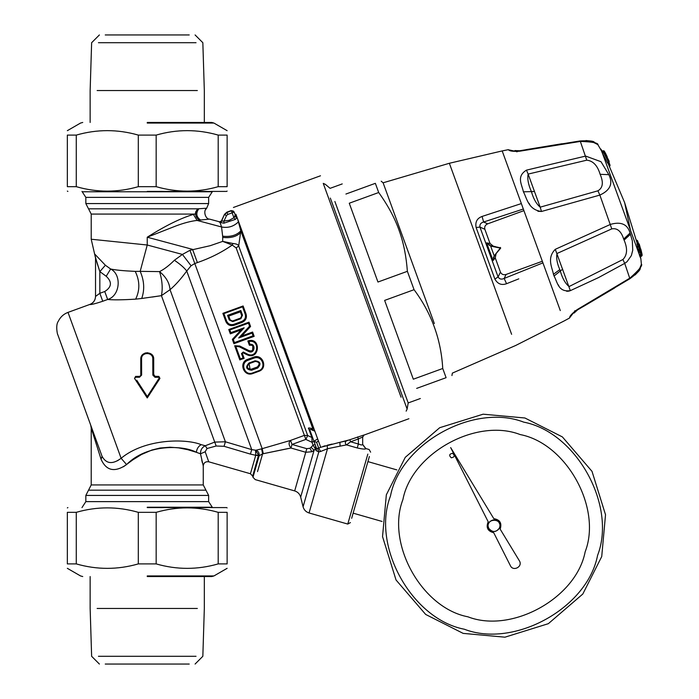 <?xml version="1.0" encoding="UTF-8"?>
<svg xmlns="http://www.w3.org/2000/svg" width="699" height="699" viewBox="0 0 699 699"><rect width="100%" height="100%" fill="white"/><g stroke="black" fill="none" stroke-linecap="round" stroke-linejoin="round"><path stroke-width="1.05" d="M434.341 323.576L383.104 182.797L449.361 163.269L511.616 334.323M345.926 194.042C341.042 180.639 341.042 180.639 345.926 194.042L375.354 183.33C383.218 180.464 383.218 180.464 375.354 183.33L378.692 192.513C388.268 205.829 395.232 218.918 399.592 231.78C403.673 243.357 406.268 256.533 407.377 271.317L414.061 289.692L384.633 300.404L413.319 379.208L442.747 368.495C441.052 339.364 431.493 313.1 414.061 289.692M416.665 388.391C421.541 401.794 421.541 401.794 416.665 388.391L446.093 377.687C453.957 374.821 453.957 374.821 446.093 377.687L442.747 368.495M378.692 192.513L349.264 203.226L377.949 282.029L407.377 271.317M406.145 411.143L407.115 409.081L408.199 402.939L334.873 201.478M486.854 243.2L491.109 246.17L500.667 248.162L500.414 247.463L500.667 248.162L494.551 255.45L500.475 247.839L490.646 246.065L494.079 255.511L494.551 255.45L493.057 260.544L494.289 255.79M523.918 210.644L487.684 223.837C485.22 224.956 484.267 226.764 484.844 229.263L490.016 243.462L486.626 242.876L490.628 245.725M491.048 245.812L500.475 247.839M486.626 242.876L493.057 260.544L495.268 257.914L496.089 253.623L497.251 252.234M495.268 257.914L500.44 272.112C501.602 274.401 503.498 275.179 506.111 274.445L542.345 261.26M490.016 243.462L493.398 246.231L495.18 246.546M518.798 278.849L506.557 283.707C501.524 285.515 497.636 283.969 494.883 279.076L498.09 276.944L500.44 272.112M494.883 279.076L476.115 227.507L479.942 227.079C479.558 224.475 480.79 222.789 483.621 222.02L487.684 223.837M506.557 283.707L504.154 278.447C501.498 279.679 499.47 279.181 498.09 276.944L479.942 227.079L484.844 229.263M476.115 227.507C475.075 221.985 477.067 218.298 482.074 216.445L483.621 222.02L523.333 209.027M482.074 216.445L521.349 203.575L482.074 216.445M449.361 163.269L502.188 150.923L544.853 268.163M493.389 257.555L493.651 256.909M489.518 245.332L488.907 245.008M498.649 250.565L500.667 248.162M322.842 446.512L325.184 445.779M385.892 355.494L325.891 190.661L385.892 355.494M317.687 448.653L318.805 451.912L320.579 451.493L318.727 448.138L316.586 448.548L313.93 441.252L316.638 442.388L318.727 448.138L320.71 447.29L235.886 214.235L298.831 387.185M320.71 447.29L339.897 442.31L340.107 446.128L327.482 448.732L327.184 445.254L332.104 444.083M346.354 440.894C344.904 442.179 344.965 443.516 346.529 444.887L350.592 441.777L349.858 439.758L339.897 442.31L346.354 440.894L364.1 434.961L362.685 436.989L358.377 438.946L357.643 436.927M276.192 324.983L237.634 219.023L240.823 230.853L238.682 245.952L236.175 247.97L232.225 245.061C221.758 252.348 210.146 258.193 197.389 262.597L192.566 249.36L147.236 237.214C165.244 225.829 180.63 218.219 193.387 214.401L197.101 220.43C191.133 221.076 184.099 222.911 175.982 225.926M328.312 197.319L384.564 351.859M401.069 397.198L323.244 183.374L325.315 184.326L330.094 188.337L342.239 183.916M212.496 507.588L208.643 501.629L208.643 495.425L85.837 495.425L91.22 484.931L91.22 428.05L90.704 425.106L57.711 334.48L102.071 456.36C106.292 463.944 112.644 464.582 121.119 458.273C145.086 438.387 186.24 438.474 201.172 444.651L205.279 445.744C201.994 447.386 200.403 450.077 200.499 453.817L203.252 465.936C203.724 462.747 205.558 461.366 208.748 461.794L205.183 451.755L207.053 448.505L205.279 445.744L214.733 442.091L216.166 446.014L224.056 446.294L225.401 441.785L251.745 449.623L250.417 454.097L224.056 446.294M208.643 495.425L203.252 484.931L203.252 465.936M316.053 447.08L316.586 448.548L316.123 450.619L318.805 451.912L303.078 506.758L300.666 497.111C299.775 493.983 297.774 491.921 294.681 490.916L305.76 452.27L311.911 451.746L314.113 450.217L311.055 447.351L309.91 448.26L306.791 448.679L305.76 452.27L290.985 448.033L292.016 444.45L290.548 440.422C288.477 442.572 288.626 445.106 290.985 448.033L262.606 453.852L259.146 455.765L255.729 455.294L250.434 473.747L208.748 461.794L205.183 451.755L200.499 453.817L196.393 452.314C183.531 445.167 146.956 443.699 126.589 464.582C114.854 472.664 106.353 470.899 101.075 459.304L91.22 428.05M201.172 444.651C198.359 446.303 196.768 448.854 196.393 452.314L187.882 449.719L178.568 447.858L170.014 447.22L160.045 448.007L151.919 450.016L141.521 454.49L132.723 459.933L123.4 466.792M201.74 460.152L202.404 462.852M101.075 459.304L102.071 456.36M126.589 464.582L121.119 458.273L68.013 312.383L121.119 458.273M255.747 455.101L255.554 450.322L258.578 455.005L255.729 455.294L250.417 454.097M216.166 446.014L207.053 448.505M250.434 473.747L252.68 476.071L258.578 455.005M191.08 265.76L194.794 263.532L189.979 250.303L182.43 254.436L191.08 265.751L186.738 271.029C180.936 278.953 175.37 285.175 170.04 289.683C169.516 282.981 166.021 276.961 159.547 271.605L140.176 271.352L147.236 245.008L182.43 254.436L174.392 260.255C180.255 264.248 184.379 267.839 186.738 271.029L251.745 449.623L255.825 450.243C258.281 451.012 259.39 452.847 259.146 455.765L252.977 477.277L252.68 476.071M288.39 448.496L263.313 453.695L262.177 448.671L290.548 440.422L304.388 435.381L236.175 247.97M365.813 448.758C365.079 449.361 362.222 449.09 357.241 447.954L358.377 444.005L361.418 445.018L362.685 444.634L365.813 448.758L362.685 444.415L365.804 448.557L369.151 449.509L370.627 452.174M357.241 447.954L346.529 444.887L340.107 446.128M320.579 451.493L327.482 448.732L309.063 512.97L347.77 524.067L350.435 522.59M367.84 454.079L347.77 524.067M362.685 437.067L364.092 434.97M316.123 450.61L315.406 448.863L315.546 445.682M314.113 450.217L300.666 497.111L314.113 450.217L315.406 448.863L313.073 445.211L315.1 444.477M243.977 336.053L243.689 335.275L243.977 336.053M242.501 315.162L240.867 318.7L240.631 318.045L232.531 320.998L230.128 319.871L228.739 316.053L227.559 315.354L240.814 310.531L242.501 315.162L241.758 315.642L240.631 318.045L241.19 317.73M240.867 318.7L232.767 321.645L229.255 319.985L230.128 319.871L228.748 316.079L240.377 311.85L241.863 316.175M240.369 311.824L240.814 310.531M255.048 360.798L255.284 361.444C259.556 361.995 260.229 363.847 257.302 367.001L257.678 368.032C261.452 363.934 260.578 361.523 255.048 360.798L248.975 363.008C245.2 367.124 246.074 369.535 251.605 370.243L251.229 369.212L257.302 367.001C260.238 363.847 259.565 361.995 255.284 361.444L249.211 363.655C246.284 366.826 246.957 368.679 251.229 369.212L250.102 369.395M250.085 369.387L248.975 363.008M369.387 456.491L351.667 518.282L369.387 456.491M362.685 436.989L362.685 444.634M313.003 438.701L311.894 437.495L312.016 442.301L313.93 441.252L316.638 442.388L318.351 440.807M314.969 448.173L315.38 448.828M232.767 321.645L232.531 320.998L231.85 321.112M231.788 321.103L230.539 320.535M230.478 320.465L230.128 319.871M159.25 377.984L147.297 396.543L147.244 397.941L134.523 378.404L135.589 377.242L139.477 377.25L141.626 375.083L141.574 359.006C141.189 351.711 153.186 351.789 152.793 359.041L152.845 375.118L155.003 377.303L158.891 377.311L159.957 378.404L147.244 397.941L134.523 378.404L135.606 376.403L139.485 376.403L141.626 375.083L139.477 377.25L139.835 376.359M306.791 448.679L292.016 444.45L305.856 439.409L304.388 435.381L307.682 435.521L311.894 437.495L308.705 428.758C307.717 427.674 309.107 427.709 312.89 428.863L312.733 430.374L310.941 429.361L309.779 429.85L313.93 441.252L317.669 438.946M222.867 313.344L225.821 321.444C227.481 324.974 230.242 326.267 234.104 325.306L242.203 322.353C245.777 320.614 247.062 317.853 246.065 314.069L243.112 305.97L242.518 306.844L223.89 313.624L222.867 313.344L243.077 305.987M223.89 313.624L226.563 320.963L225.821 321.444M226.563 320.963C228.014 324.056 230.408 325.184 233.754 324.353L241.854 321.409C244.956 319.889 246.065 317.486 245.192 314.183L246.065 314.069M241.172 329.884L244.169 327.787L230.819 332.654L230.329 333.842L228.765 329.535L249.001 322.169L250.574 326.477L241.784 335.974L238.717 337.966L252.077 333.1L253.055 335.808L254.165 336.341L233.92 343.707L232.356 339.399L241.172 329.884L230.329 333.842M253.055 335.808L234.436 342.589L233.335 339.565L232.356 339.399L241.155 329.911M230.819 332.654L229.831 329.945L228.774 329.535M229.831 329.945L248.46 323.165L249.001 322.169M248.46 323.165L249.56 326.188L250.574 326.477L241.784 335.974L252.601 332.034L252.077 333.1M252.601 332.034L254.165 336.341L252.601 332.034L241.775 335.974M254.165 336.341L253.973 335.791L254.165 336.341L233.92 343.707L232.356 339.399M234.436 342.589L233.92 343.707M252.802 373.519L258.875 371.309C268.154 368.338 262.807 353.484 253.711 357.137L247.638 359.347C238.333 362.397 243.785 377.207 252.802 373.519L252.592 372.951L258.665 370.741C266.887 368.111 262.108 354.847 254.06 358.089L247.988 360.3C239.74 362.991 244.598 376.219 252.592 372.951M240.377 358.91L235.79 346.328L234.663 345.734L239.757 346.022L249.08 350.68L248.722 351.527C254.576 354.463 256.428 343.497 249.945 344.275L249.386 345.254L247.822 340.946C261.374 336.446 259.967 360.78 247.035 354.777L242.868 352.698L243.278 351.999L241.487 353.607L243.06 357.932L240.377 358.91L239.827 359.906L244.117 358.342L243.06 357.932M245.751 349.019L249.08 350.68C254.156 353.021 254.698 343.489 249.386 345.254L247.822 340.946L248.949 341.523C260.631 339.067 258.211 359.365 247.455 354.105L243.278 351.999M244.362 353.441L242.868 352.698L241.487 353.607M242.265 353.231L244.126 358.334M239.818 359.906L234.663 345.734L239.827 359.906M309.84 430.016L308.705 428.758M314.856 431.187L310.941 429.361M311.055 447.343L313.073 445.211L312.016 442.301L305.856 439.409L307.682 435.521L238.682 245.952C238.28 244.641 236.411 243.82 233.082 243.514L232.225 245.061L222.684 241.391L210.198 245.698L189.979 250.303M140.77 375.188L140.77 359.172C140.359 350.828 154.182 350.872 153.701 359.172L153.701 375.118L154.995 376.403L158.874 376.403L158.891 377.311L155.003 377.303L154.995 376.403L158.874 376.403L159.957 378.404L158.874 376.403L159.957 378.404L158.874 376.403L154.453 376.289M153.701 359.172L152.793 359.041M140.77 375.118L140.77 359.172L141.574 359.006M255.825 450.243L261.601 448.845L262.606 453.852L257.512 471.624C254.497 482.153 254.497 482.153 257.512 471.624M261.601 448.845L262.177 448.671L194.794 263.532L197.389 262.597M254.06 358.089L253.711 357.137L247.638 359.347L247.988 360.3M241.373 346.835L239.591 345.944M249.08 350.68L251.011 350.924M252.619 349.981L252.837 346.363M251.36 345.236L249.394 345.245M247.455 354.105L247.035 354.777L245.078 353.799M227.018 212.426L227.752 214.444L226.537 215.554L224.58 214.654L227.018 212.426L231.413 210.818L232.147 212.846L234.174 212.103L233.055 210.888L231.413 210.818L234.069 211.823L235.292 215.187L236.716 216.515L235.292 215.187L234.069 211.823M102.089 456.395L102.578 457.548M117.257 460.833L118.183 460.335M142.063 355.302L145.471 352.951M135.589 377.242L135.606 376.403L135.589 377.242L135.606 376.403L139.8 376.368M153.701 364.852L153.701 375.118L153.701 374.376L154.995 376.403L158.874 376.403M174.392 260.255C169.114 265.533 164.169 269.316 159.547 271.605C162.247 280.247 162.867 288.259 161.434 295.66L170.04 289.683L225.401 441.785L214.733 442.091L161.434 295.66L141.722 298.473C144.78 289.753 144.265 280.71 140.176 271.352L135.23 271.387C123.47 270.836 115.274 270.041 110.643 269.001L106.213 276.271C112.251 281.968 111.761 287.053 104.754 291.509L107.655 299.469C113.124 300.063 122.456 299.95 135.658 299.137L141.722 298.473M154.033 375.983L153.701 375.118L152.845 375.118M135.606 376.403L134.523 378.404L135.606 376.403L139.485 376.403M141.373 356.446L142.876 354.402L145.025 353.1L147.611 352.715M153.168 356.604L153.422 357.303M104.754 291.509L99.843 293.292L102.736 301.26C95.413 303.672 91.115 304.755 89.856 304.528C93.439 303.017 95.335 300.325 95.527 296.437L95.527 257.713L99.843 271.614L106.213 276.271M89.856 304.528L89.856 304.432C93.448 302.92 95.335 300.221 95.527 296.341L95.527 296.341M96.794 262.195L99.843 271.614L99.843 293.292L95.527 296.437M240.674 232.601C236.533 236.708 230.548 238.307 222.701 237.398L222.649 236.192C230.583 237.092 236.638 235.31 240.823 230.853L312.89 428.863L314.122 429.177M237.118 217.625L234.593 216.507L235.187 214.899L236.612 216.236M234.593 216.507L233.938 217.756L235.275 219.425L237.127 217.634M102.736 301.26L107.655 299.469C113.124 300.063 122.456 299.95 135.658 299.137C140.018 290.199 139.879 280.946 135.23 271.387M160.919 295.738L152.111 297.058M144.239 298.141L142.98 298.307M107.655 299.469C120.088 296.026 122.028 274.593 110.643 269.001L105.383 265.236L94.68 254.017L96.174 259.853M222.701 237.398L222.684 241.391L233.082 243.514M175.982 225.934L147.236 237.214L147.236 245.008L91.22 239.233L95.527 258.018M105.383 265.236L99.843 271.614M222.125 221.076L219.198 222.02L220.063 222.439L222.125 221.076L223.986 221.041L223.907 223.182L220.054 222.439L221.548 226.974L222.649 236.192M193.387 214.401L195.37 214.077L199.302 220.141L197.101 220.43L221.548 226.974C228.145 228.224 233.816 226.476 238.551 221.732M235.275 219.425L223.907 223.182M221.609 220.517L224.475 214.366L221.705 220.849L219.198 222.02M195.292 214.077L91.22 214.069L91.22 239.233M91.22 214.069L88.528 208.826L197.686 208.826L206.668 208.223C202.762 210.949 205.663 219.364 209.49 219.11L199.302 220.141C195.1 216.987 194.558 213.212 197.686 208.826L195.694 211.893L195.37 214.077M197.686 208.826L206.668 208.223L205.523 209.717M88.528 208.826L85.837 203.575L208.643 203.575L206.668 208.223M85.837 203.575L85.837 197.371L208.643 197.371L208.643 203.575M85.837 197.371L81.975 191.412M208.643 197.371L212.505 191.412M639.637 248.433L640.765 249.01L642.18 255.24M642.163 255.135L641.612 256.122M640.564 252.042L641.682 252.619L641.123 253.588M640.773 249.045L639.664 248.512M637.68 243.698L636.413 240.211L637.453 240.543L638.519 243.479M637.418 246.59L638.545 246.179L638.72 246.66L637.488 247.114L637.418 246.59L639.41 254.873L640.642 254.427L641.324 256.288L641.883 255.345L641.376 252.933L640.642 253.405M640.695 249.499L639.244 244.038L639.655 246.73L641.883 255.345L639.27 244.126L638.161 243.575L638.336 244.056L637.112 244.501L637.025 243.986L637.671 246.887M608.383 161.775L608.689 162.605L608.514 162.116L607.291 162.561L607.553 163.016L602.398 153.16L639.41 254.847M604.172 150.958L603.263 150.757L604.172 150.967M604.329 151.176L605.57 153.413L604.521 153.029M604.268 151.071L605.57 153.413L605.089 154.575M606.715 157.118L607.186 156.768L605.57 153.413L607.186 156.768L606.671 157.852M609.021 162.448L610.061 165.305L609.511 166.301L608.244 162.823M608.881 160.63L603.971 151.176L602.905 150.783M641.079 252.103L640.135 252.024L640.642 254.427L641.586 254.506L639.917 256.253M637.025 243.986L638.161 243.575L638.869 247M639.987 247.56L638.545 246.179L640.135 252.024L638.903 252.47M639.83 246.511L638.895 246.441M640.135 247.341L639.402 247.83M639.27 244.126L638.336 244.056M608.689 162.605L609.187 161.469L608.689 162.605L607.553 163.016M575.574 310.636L576.151 310.417M630.122 278.385L633.355 276.053M633.722 275.729L634.255 275.24M634.395 275.1L634.867 274.611M622.914 259.521C627.335 254.995 627.719 248.521 624.085 240.107L623.691 239.075C621.184 231.22 617.208 227.83 611.765 228.888L557.033 253.475C556.133 258.036 557.059 263.409 559.812 269.604L560.327 271.046C562.363 278.281 565.281 283.453 569.073 286.564L622.914 259.521L624.714 263.374L627.073 261.688L631.363 255.581L632.735 250.242L632.324 240.814L630.061 233.038C627.571 224.265 621.062 221.373 610.515 224.37L555.286 249.316C546.478 258.228 552.324 267.726 553.442 274.279L554.054 276.018C557.549 282.3 558.239 292.462 570.332 290.653L569.082 291.072M629.519 278.953L630.07 278.613C636.929 273.449 640.328 270.059 640.267 268.46L641.359 264.012C642.958 265.174 639.183 269.849 630.044 278.019L577.217 309.578C567.195 317.075 570.48 317.827 569.37 318.124L574.657 311.326L569.37 318.124L564.084 320.981L515.679 345.481L452.367 373.109L451.938 375.555M629.843 278.56L624.714 263.374L598.449 277.625L570.332 290.653L555.286 249.316M639.576 268.704L641.132 265.017M639.664 255.956L639.41 254.873M601.883 151.762L602.389 153.142L603.621 152.697L603.237 151.657L604.286 152.024L603.621 152.697L608.514 162.116M601.883 152.155L603.237 151.657L602.94 150.827L603.98 151.194M569.903 316.953L570.253 316.315M568.383 291.212L566.627 291.265M558.754 285.681L558.09 284.65M593.425 142.369L597.182 144.265M597.191 144.274L598.003 144.885C598.475 142.972 592.586 141.818 580.336 141.434L579.829 141.146M597.907 190.818C602.914 187.909 603.656 182.404 600.135 174.304C597.514 165.523 593.058 160.814 586.758 160.185L528.138 174.086L540.178 207.166L597.907 190.818L599.864 195.082C610.244 190.329 613.233 183.522 608.838 174.671L601 161.714L585.666 156.078L526.461 170.137C516.037 176.532 522.048 184.754 523.402 191.814C526.871 198 528.173 209.883 541.507 211.474L537.898 211.281M517.636 151.456L518.221 151.255M580.153 141.102L584.093 140.814M584.687 140.822L585.299 140.857M585.579 140.875L586.225 140.945M601.69 151.229L598.003 144.885L594.255 142.159M586.758 160.185L580.336 141.434L519.575 151.22C507.081 151.919 509.117 149.219 508.077 149.717L516.5 151.517M526.461 170.137L528.138 174.086C527.221 178.9 528.313 184.737 531.406 191.587C533.381 198.656 536.308 203.855 540.178 207.166L541.507 211.474L599.864 195.082L611.765 228.888M529.737 204.405L528.916 203.191M147.236 122.456L211.736 122.456L147.236 122.456M76.27 186.668L67.34 186.668C67.34 192.609 67.34 192.609 67.34 186.668L67.34 135.099C67.34 129.158 67.34 129.158 67.34 135.099L76.27 135.099L76.27 186.668C96.951 192.609 117.633 192.609 138.306 186.668L156.165 186.668C176.847 192.609 197.529 192.609 218.202 186.668L227.131 186.668C227.131 192.609 227.131 192.609 227.131 186.668L227.131 135.099L218.202 135.099C197.529 129.158 176.847 129.158 156.165 135.099L138.306 135.099C117.633 129.158 96.951 129.158 76.27 135.099M227.131 135.099C227.131 129.158 227.131 129.158 227.131 135.099M147.236 191.412L226.59 191.412L147.236 191.412M218.202 186.668L218.202 135.099M156.165 135.099L156.165 186.668M138.306 186.668L138.306 135.099M147.236 576.544L211.736 576.544L147.236 576.544M218.202 512.332L227.131 512.332C227.131 506.391 227.131 506.391 227.131 512.332L227.131 563.901C227.131 569.842 227.131 569.842 227.131 563.901L218.202 563.901L218.202 512.332C197.529 506.391 176.847 506.391 156.165 512.332L138.306 512.332C117.633 506.391 96.951 506.391 76.27 512.332L67.34 512.332C67.34 506.391 67.34 506.391 67.34 512.332L67.34 563.901L76.27 563.901C96.951 569.842 117.633 569.842 138.306 563.901L156.165 563.901C176.847 569.842 197.529 569.842 218.202 563.901M67.34 563.901C67.34 569.842 67.34 569.842 67.34 563.901M147.236 507.588L226.59 507.588L147.236 507.588M76.27 512.332L76.27 563.901M138.306 563.901L138.306 512.332M156.165 512.332L156.165 563.901M452.585 453.301C449.239 453.966 448.81 455.468 451.292 457.81C454.63 457.137 455.058 455.634 452.585 453.301M488.182 521.769C485.822 527.544 487.666 531.196 493.721 532.717L510.366 565.64C513.022 571.817 522.904 566.81 519.506 561.009L500.169 529.143C502.074 523.193 499.951 519.698 493.8 518.649L450.663 447.587L488.182 521.769M499.444 527.955C503.472 517.129 483.717 518.212 488.907 528.531C492.655 532.673 496.168 532.481 499.444 527.955M510.366 565.64C513.022 571.817 522.904 566.81 519.506 561.009M499.165 522.835C495.774 516.063 484.949 522.074 488.907 528.531C492.297 535.303 503.114 529.292 499.165 522.835M382.082 521.454L353.135 513.162M396.875 469.911L367.919 461.611M520.161 434.56C566.417 443.419 602.154 507.902 585.159 551.817C576.299 598.064 511.817 633.81 467.902 616.806C421.654 607.955 385.909 543.472 402.912 499.558C411.763 453.301 476.246 417.556 520.161 434.56M524.914 417.993L483.105 414.192L439.715 427.701L405.271 457.329L386.337 494.805L382.536 536.614L396.045 579.995L425.682 614.447L463.149 633.381L504.958 637.182L548.348 623.674L582.8 594.036L601.725 556.561L605.526 514.761L592.018 471.371L562.389 436.919L524.914 417.993M98.437 656.291L196.035 656.291L98.437 656.291M105.243 664.05L189.228 664.05L105.243 664.05M97.135 608.462L197.345 608.462L97.135 608.462M196.035 42.709L98.437 42.709L196.035 42.709M189.228 34.95L105.243 34.95L189.228 34.95M197.345 90.538L97.135 90.538L197.345 90.538M638.021 249.499L640.188 249.132L638.301 250.574M542.931 262.876L504.154 278.447L506.111 274.445M544.914 268.329L560.292 310.574M211.867 507.229L147.236 507.229M208.643 501.629L85.837 501.629L208.643 501.629M205.943 490.174L88.528 490.174M203.252 484.931L91.22 484.931L203.252 484.931M350.592 441.777L358.377 438.946L358.377 444.005L350.592 441.777M309.063 512.97C305.961 511.965 303.969 509.903 303.069 506.766L307.857 490.095M407.115 409.081L330.321 198.088M251.605 370.243L257.678 368.032M243.165 336.341L242.885 335.572M229.255 319.985L227.559 315.354M245.192 314.183L242.518 306.844M249.56 326.188L238.717 337.966M233.335 339.565L244.169 327.787M249.945 344.275L248.949 341.523M235.79 346.328L239.381 346.818L248.722 351.527M309.91 448.26L311.911 451.746M316.044 447.063L315.537 449.177M242.352 336.638L242.072 335.861M147.297 396.543L136.733 380.23M241.854 321.409L242.203 322.353M233.754 324.353L234.104 325.306M258.665 370.741L258.875 371.309M239.757 346.022L239.381 346.818M153.701 374.367L152.836 374.367M226.537 215.554L223.986 221.041L229.255 220.29L233.938 217.756L232.147 212.846L227.752 214.444M198.831 208.765C195.685 213.195 196.262 216.952 200.587 220.045M211.867 191.771L82.604 191.771M637.471 240.622L638.51 243.479M640.118 256.786L640.878 258.883L640.398 256.682M637.331 243.82L624.644 202.649L630.481 230.321M641.228 251.893L640.66 252.855M640.939 253.746L641.507 252.741L640.939 253.693M641.507 252.732L640.765 253.204L641.507 252.732L640.931 250.207M640.974 250.347L640.651 249.377M610.061 165.305L609.598 166.476M641.883 255.345L641.324 256.35L640.013 256.821M608.943 160.787L609.187 161.469M640.52 249.954L638.633 251.395M639.655 246.73L638.72 246.66M624.085 240.107L630.515 234.235M639.969 256.786L641.324 256.288M554.054 276.018L562.704 269.115M623.691 239.075L630.061 233.038M601.586 151.316L602.94 150.827M600.135 174.304L608.838 174.671M559.812 269.604L553.442 274.279M523.402 191.814L534.473 191.535M147.236 123.05L213.92 123.05L147.236 123.05M147.236 575.95L213.92 575.95L147.236 575.95M464.337 629.231C411.781 619.174 371.16 545.902 390.479 495.993C400.544 443.437 473.817 402.816 523.726 422.135C576.282 432.2 616.902 505.473 597.584 555.382C587.518 607.938 514.246 648.558 464.337 629.231M381.2 181.198L383.104 182.797M408.199 402.939L420.344 398.517M408.906 418.727L364.092 435.04M320.483 175.79L233.422 207.472M81.984 507.588L85.837 501.629L85.837 495.425M252.977 477.277L255.222 479.601L294.681 490.916M231.308 210.539L226.913 212.138L224.475 214.366M89.856 304.432L68.013 312.383C63.609 314.052 60.367 317.023 58.288 321.295C55.16 325.428 57.772 335.913 57.711 334.48M209.49 219.11L219.102 221.688M641.813 253.16L642.18 255.249L641.621 256.131M640.765 249.01L641.56 252.086M636.37 240.019L637.453 240.535M600.93 149.123L601.979 151.124M607.894 162.946L624.644 202.64M641.385 252.951L641.201 252.016M605.823 153.894L605.325 152.915M606.697 157.93L607.265 157.126M609.03 162.448L610.096 165.383M639.244 244.038L638.143 243.523L636.99 243.942M639.62 246.616L638.545 246.118L637.374 246.546M609.222 161.556L608.724 162.649M635.094 274.943L638.135 271.789M640.258 268.477L641.359 264.012L640.878 258.883M608.707 162.649L607.553 163.068M630.07 278.613L577.531 309.91L574.045 313.091L574.788 310.767M576.701 310.435L577.531 309.91M583.08 306.678L614.604 287.988M602.922 150.783L601.594 151.264M586.007 140.543L590.629 141.023M579.314 141.058L579.969 140.962C588.541 140.508 593.32 140.918 594.307 142.185L594.299 142.185M594.29 142.177L598.003 144.885M516.552 150.914L515.818 150.818M515.014 150.617L516.954 151.866M525.901 149.673L562.101 143.723M579.969 140.962L519.602 150.757L514.892 150.565M508.077 149.717L502.188 150.923M67.34 130.678L80.551 123.05L82.744 122.456M227.131 130.678L213.92 123.05L211.736 122.456M67.89 191.412L67.34 191.098M226.59 191.412L227.131 191.098M227.131 568.322L213.92 575.95L211.736 576.544M67.34 568.322L80.551 575.95L82.744 576.544M226.59 507.588L227.131 507.902M67.89 507.588L67.34 507.902M204.326 576.544L204.326 608.462L202.841 656.291L195.091 664.05M90.145 576.544L90.145 608.462L91.63 656.291L99.389 664.05M90.145 122.456L90.145 90.538L91.63 42.709L99.389 34.95M204.326 122.456L204.326 90.538L202.841 42.709L195.091 34.95"/></g></svg>
